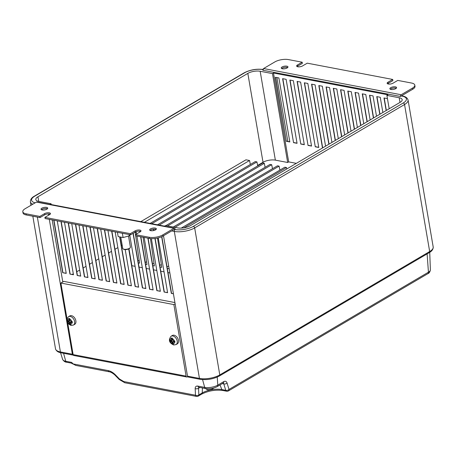 <?xml version="1.0" encoding="UTF-8"?>
<svg xmlns="http://www.w3.org/2000/svg" width="456" height="456" viewBox="0 0 456 456"><rect width="100%" height="100%" fill="white"/><g stroke="black" fill="none" stroke-linecap="round" stroke-linejoin="round"><path stroke-width="0.68" d="M174.078 335.217A4.868 3.198 -120.4 0 0 172.374 335.468L171.108 336.209A4.868 3.198 59.6 0 1 172.813 335.958A4.868 3.198 59.6 0 1 176.877 339.919A4.868 3.198 59.6 0 1 176.039 344.599L177.304 343.852A4.868 3.198 -120.4 0 0 178.142 339.178A4.868 3.198 -120.4 0 0 174.078 335.217M69.796 324.541L70.788 324.729L70.543 323.264A0.975 0.638 59.6 0 1 71.113 322.512L72.361 322.666L72.156 321.446L70.885 321.178A0.975 0.638 59.6 0 1 70.492 320.984A0.975 0.638 59.6 0 1 70.013 320.163A0.975 0.638 59.6 0 1 70.007 320.152L69.745 318.624L69.238 318.522L68.753 318.43L68.924 319.947A0.975 0.638 59.6 0 1 68.349 320.699L67.18 320.5L67.391 321.714L68.577 322.033A0.975 0.638 59.6 0 1 69.454 323.059L69.796 324.541L70.686 324.119L70.492 323.008A1.459 0.958 59.6 0 1 71.353 321.885L72.259 322.056L72.185 321.611L71.278 321.44A1.459 0.958 59.6 0 1 70.691 321.144A1.459 0.958 59.6 0 1 70.583 321.052M71.501 315.672A4.868 3.198 -120.4 0 0 69.796 315.922L68.531 316.669A4.868 3.198 59.6 0 1 70.235 316.418A4.868 3.198 59.6 0 1 74.299 320.38A4.868 3.198 59.6 0 1 73.462 325.054L74.727 324.313A4.868 3.198 -120.4 0 0 75.559 319.639A4.868 3.198 -120.4 0 0 71.501 315.672M130.171 247.75L129.795 248.195A3.409 1.282 170.3 0 1 129.173 248.691A3.409 1.282 170.3 0 1 123.661 249.244L123.16 248.947A3.893 1.465 -9.7 0 0 129.458 248.315A3.893 1.465 -9.7 0 0 130.171 247.75A3.893 1.465 -9.7 0 0 130.399 247.106L128.506 236.031M47.458 208.751A3.409 1.282 -9.7 0 0 42.037 209.355A3.409 1.282 -9.7 0 0 41.49 209.771M41.844 208.198A3.409 1.282 -9.7 0 0 41.017 209.258A3.409 1.282 -9.7 0 0 43.297 210.068A3.409 1.282 -9.7 0 0 46.911 209.167A3.409 1.282 -9.7 0 0 47.732 208.107A3.409 1.282 -9.7 0 0 45.457 207.298A3.409 1.282 -9.7 0 0 41.844 208.198M156.083 229.442A3.409 1.282 -9.7 0 0 150.662 230.052A3.409 1.282 -9.7 0 0 150.109 230.462M150.463 228.895A3.409 1.282 -9.7 0 0 149.642 229.949A3.409 1.282 -9.7 0 0 151.916 230.764A3.409 1.282 -9.7 0 0 155.53 229.858A3.409 1.282 -9.7 0 0 156.357 228.804A3.409 1.282 -9.7 0 0 154.077 227.989A3.409 1.282 -9.7 0 0 150.463 228.895M281.711 68.554A3.409 1.282 170.3 0 1 282.264 68.138A3.409 1.282 170.3 0 1 287.685 67.534M287.132 67.95A3.409 1.282 170.3 0 1 283.518 68.85A3.409 1.282 170.3 0 1 281.244 68.041A3.409 1.282 170.3 0 1 282.065 66.981A3.409 1.282 170.3 0 1 285.678 66.08A3.409 1.282 170.3 0 1 287.958 66.889A3.409 1.282 170.3 0 1 287.132 67.95M390.336 89.245A3.409 1.282 170.3 0 1 390.883 88.829A3.409 1.282 170.3 0 1 396.304 88.225M395.757 88.641A3.409 1.282 170.3 0 1 392.143 89.547A3.409 1.282 170.3 0 1 389.863 88.732A3.409 1.282 170.3 0 1 390.689 87.677A3.409 1.282 170.3 0 1 394.303 86.771A3.409 1.282 170.3 0 1 396.577 87.586A3.409 1.282 170.3 0 1 395.757 88.641M172.864 344.195L172.374 344.08L172.032 342.598A0.975 0.638 -120.4 0 0 171.16 341.572L169.968 341.259L169.757 340.039L170.932 340.239A0.975 0.638 -120.4 0 0 171.502 339.486L171.331 337.976L171.821 338.061L172.328 338.164L172.59 339.697A0.975 0.638 -120.4 0 0 172.59 339.709A0.975 0.638 -120.4 0 0 173.069 340.524A0.975 0.638 -120.4 0 0 173.462 340.723L174.733 340.985L174.944 342.205L173.69 342.057A0.975 0.638 -120.4 0 0 173.12 342.804L173.371 344.269L172.864 344.195M181.243 228.103L284.812 167.215L286.476 167.534L183.905 227.835M173.286 227.025L277.425 165.813L279.089 166.126L174.956 227.344M165.898 225.623L270.037 164.405L271.702 164.719L167.569 225.937M157.508 224.808L262.65 162.997L264.315 163.311L159.172 225.121M150.121 223.4L255.263 161.589L256.927 161.909L151.785 223.714M136.287 232.412L135.153 232.201L136.002 231.699M296.337 163.351L288.682 161.891L287.673 162.484L275.361 160.141A8.858 3.334 -9.7 0 0 263.021 162.268L257.629 165.437M122.157 245.077L121.336 245.556M117.865 247.597L114.969 249.301M111.498 251.341L108.608 253.04M105.131 255.081L102.241 256.785M98.77 258.826L95.874 260.524M92.403 262.565L89.507 264.269M86.036 266.31L83.14 268.008M79.669 270.055L76.773 271.753M73.302 273.794L72.293 274.392M128.991 248.794L131.881 265.711L135.079 266.321M139.029 267.073L142.318 267.7M146.268 268.453L149.562 269.08M153.507 269.832L156.801 270.459M160.751 271.212L164.04 271.839M167.99 272.591L169.86 272.945M67.71 322.899L73.131 354.608L186.099 376.126L173.867 304.579L60.899 283.056L66.992 318.704M384.214 98.017L386.34 110.443M387.446 98.633L383.992 97.972L386.147 110.557M382.869 112.484L380.264 97.265L376.753 96.592L379.78 114.296M376.969 96.638L379.973 114.182M376.502 116.223L373.025 95.885L369.508 95.213L373.413 118.041M369.73 95.253L373.606 117.927M370.135 119.968L365.78 94.5L362.269 93.833L367.046 121.78M362.491 93.873L367.24 121.666M363.768 123.707L358.541 93.121L355.03 92.454L360.679 125.525M355.247 92.494L360.873 125.411M357.401 127.452L351.297 91.741L347.785 91.075L354.312 129.265M348.008 91.114L354.506 129.156M351.034 131.197L344.058 90.362L340.546 89.695L347.951 133.009M340.763 89.735L348.145 132.895M344.668 134.936L336.813 88.983L333.302 88.316L341.584 136.754M333.524 88.356L341.778 136.64M338.306 138.681L329.574 87.603L326.063 86.936L335.217 140.494M326.279 86.976L335.411 140.38M331.94 142.42L322.335 86.224L318.818 85.557L328.85 144.238M319.04 85.597L329.044 144.124M325.573 146.165L315.09 84.844L311.579 84.178L322.483 147.978M311.801 84.217L322.677 147.864M307.851 83.465L304.34 82.798L315.278 146.792L318.79 147.459L307.851 83.465M304.557 82.838L315.278 146.792M315.472 146.678L318.761 147.305M300.607 82.086L297.095 81.419L308.034 145.413L311.545 146.08L300.607 82.086M297.318 81.459L308.034 145.413M308.227 145.299L311.522 145.926M293.368 80.706L289.856 80.039L300.795 144.033L304.306 144.7L293.368 80.706M290.073 80.079L300.795 144.033M300.988 143.919L304.277 144.546M286.123 79.327L282.612 78.66L293.55 142.654L297.061 143.321L286.123 79.327M282.834 78.7L293.55 142.654M293.744 142.54L297.038 143.167M278.884 77.947L275.373 77.281L286.311 141.274L289.822 141.941L278.884 77.947M275.589 77.32L286.311 141.274M286.505 141.16L289.794 141.787M276.912 77.571L287.827 141.411M154.949 238.505L164.097 292.028L167.608 292.701L158.243 237.901M153.358 229.214L153.592 230.565M161.652 236.738L171.336 293.407L173.422 293.807M174.922 302.567L63.743 281.386L60.899 283.056M52.183 219.9L62.791 281.945M147.875 238.129L156.853 290.649L160.369 291.321L151.363 238.642M140.636 236.749L149.614 289.269L153.125 289.942L144.147 237.422M139.684 231.169L139.832 232.041M133.049 233.358L142.375 287.89L145.886 288.562L136.908 236.043M136.555 233.974L136.156 231.642M128.706 248.93L135.13 286.51L138.641 287.183L129.709 234.931M119.643 236.881L127.891 285.131L131.402 285.804L125.212 249.592M111.669 231.232L120.646 283.752L124.157 284.424L115.18 231.899M104.43 229.852L113.407 282.372L116.918 283.039L107.941 230.519M97.185 228.473L106.162 280.993L109.679 281.66L100.702 229.14M89.946 227.094L98.924 279.613L102.435 280.28L93.457 227.761M82.707 225.714L91.684 278.234L95.196 278.901L86.218 226.381M75.462 224.335L84.44 276.855L87.951 277.522L78.974 225.002M68.223 222.955L77.201 275.475L80.712 276.142L71.734 223.622M60.979 221.576L69.956 274.096L73.467 274.763L64.49 222.243M53.74 220.197L62.717 272.716L66.228 273.383L57.251 220.864M49.305 219.353L72.361 354.215A1.459 0.952 100.8 0 0 73.034 355.093A1.459 0.952 100.8 0 0 73.296 355.087M129.823 234.692L129.293 235.815L123.097 237.536L118.167 236.596L117.437 232.332M50.188 214.189A3.409 1.282 -9.7 0 0 44.768 214.799L40.025 217.586L26.271 214.964A9.73 3.659 170.3 0 1 22.999 212.884L22.8 211.732A9.73 3.659 -9.7 0 0 26.072 213.807L26.271 214.964M149.374 238.414L149.175 237.257A9.73 3.659 -9.7 0 0 162.741 234.925L173.998 228.302A1.459 0.952 100.8 0 1 174.5 228.2A1.459 0.952 100.8 0 1 175.138 228.906L162.934 236.077A9.73 3.659 170.3 0 1 149.374 238.414L135.614 235.792L135.415 234.64L140.157 231.853A3.409 1.282 -9.7 0 0 140.984 230.793A3.409 1.282 -9.7 0 0 138.704 229.984A3.409 1.282 -9.7 0 0 135.09 230.884L130.348 233.671L44.899 217.392L45.098 218.549L130.547 234.829L130.348 233.671M140.71 231.437A3.409 1.282 -9.7 0 0 135.289 232.041L130.547 234.829M48.376 213.892L48.604 215.215M187.501 376.149L199.449 378.423A1.459 0.952 -79.2 0 0 200.121 379.301L188.174 377.026A1.459 0.952 -79.2 0 1 187.501 376.149L163.499 235.746M44.899 217.392L49.641 214.605A3.409 1.282 -9.7 0 0 50.462 213.55A3.409 1.282 -9.7 0 0 48.188 212.735A3.409 1.282 -9.7 0 0 44.574 213.642L39.832 216.429L26.072 213.807M149.175 237.257L135.415 234.64M22.8 211.732A9.73 3.659 -9.7 0 1 25.154 208.711L36.412 202.093A1.459 0.952 -79.2 0 1 36.913 201.991L174.5 228.2M40.025 217.586L39.832 216.429M392.696 79.447L307.247 63.167L302.51 65.955A3.409 1.282 170.3 0 1 298.891 66.861A3.409 1.282 170.3 0 1 296.617 66.046A3.409 1.282 170.3 0 1 297.437 64.991L302.18 62.204L288.42 59.582A9.73 3.659 -9.7 0 0 274.86 61.919L263.596 68.537L401.183 94.751L412.446 88.128A9.73 3.659 -9.7 0 0 414.795 85.112A9.73 3.659 -9.7 0 0 411.529 83.032L397.769 80.41L393.026 83.197A3.409 1.282 170.3 0 1 389.413 84.103A3.409 1.282 170.3 0 1 387.133 83.288A3.409 1.282 170.3 0 1 387.959 82.234L392.696 79.447L392.895 80.604L388.153 83.391A3.409 1.282 170.3 0 0 387.606 83.807M260.171 71.261A8.858 3.334 -9.7 0 0 247.83 73.387L37.951 196.77A8.858 3.334 -9.7 0 0 35.807 199.517A8.858 3.334 -9.7 0 0 38.783 201.404L51.095 203.752L50.086 204.339L164.502 226.142L165.511 225.549L177.823 227.892A8.858 3.334 -9.7 0 0 190.163 225.766L400.043 102.383A8.858 3.334 -9.7 0 0 402.186 99.636A8.858 3.334 -9.7 0 0 399.205 97.749L386.899 95.401L387.902 94.808L273.492 73.011L272.483 73.604L260.171 71.261L275.361 160.141M263.596 68.537A1.459 0.952 -79.2 0 0 262.855 70.247L400.442 96.455L412.646 89.285L412.446 88.128M297.084 66.559A3.409 1.282 170.3 0 1 297.637 66.143L302.379 63.355L302.18 62.204M414.795 85.112L414.994 86.264A9.73 3.659 170.3 0 1 412.646 89.285M401.183 94.751A1.459 0.952 100.8 0 0 400.442 96.455M63.578 353.292L65.749 361.266A1.944 1.271 -79.2 0 0 66.604 362.224C65.122 362.172 63.806 361.243 62.643 359.436A9.359 3.523 -9.7 0 0 65.749 361.266L71.649 362.389L73.137 363.922L108.237 370.608C110.734 371.127 113.145 372.563 115.476 374.912A2.434 0.336 135.8 0 0 115.254 375.419L119.204 379.477L124.841 382.761A2.434 1.59 100.8 0 1 123.775 381.564L195.476 395.221A2.434 1.476 -2.5 0 0 198.844 394.936L202.207 392.958A14.113 5.312 170.3 0 1 221.878 389.572L225.731 390.307L223.805 383.901A2.434 1.476 -16.7 0 0 227.077 383.04C226.432 381.319 225.338 380.84 223.788 381.604L217.803 385.12L217.227 377.089M108.237 370.608A2.434 1.59 100.8 0 0 109.303 371.805L75.645 365.393L73.137 363.922M227.077 383.04L229.003 389.447A2.434 1.476 163.3 0 1 225.731 390.307A2.434 1.59 -79.2 0 0 226.706 391.225A2.434 2.434 0 0 0 228.393 390.929A2.434 1.602 -120.4 0 0 229.003 389.447L428.44 272.203L427.118 253.889M222.289 383.61L223.805 383.901L223.218 383.068M115.476 374.912L119.426 378.976A2.434 0.336 135.8 0 0 119.204 379.477M199.893 387.463L198.554 388.25L198.839 387.264M226.706 391.225L222.853 390.49C215.374 389.561 208.289 390.781 201.598 394.149L198.235 396.127A2.434 1.602 -120.4 0 0 198.844 394.936L198.554 388.25A2.434 1.476 177.5 0 1 195.185 388.535L195.476 395.221A2.434 1.59 100.8 0 0 196.547 396.418L124.841 382.761M129.293 235.815L129.076 234.549M123.097 237.536L122.368 233.272M120.789 237.097L122.727 248.417A3.893 1.465 -9.7 0 0 123.16 248.947M186.099 376.126A1.459 0.952 100.8 0 0 186.772 377.004L73.804 355.486A1.459 0.952 -79.2 0 1 73.131 354.608M186.772 377.004A1.459 0.952 100.8 0 0 187.273 376.901L187.684 376.662M173.867 304.579L175.138 303.833M173.4 293.653L171.336 293.407M171.53 293.293L161.846 236.647M167.58 292.541L164.097 292.028M164.291 291.914L155.154 238.477M153.797 230.519L153.569 229.186M160.341 291.162L156.853 290.649M157.046 290.535L148.097 238.174M153.096 289.782L149.614 289.269M149.807 289.155L140.858 236.795M140.026 231.927L139.901 231.198M145.857 288.403L142.375 287.89M142.563 287.776L133.243 233.244M138.618 287.023L135.13 286.51M135.324 286.396L128.905 248.839M131.374 285.644L127.891 285.131M128.085 285.017L119.86 236.92M124.135 284.265L120.646 283.752M120.84 283.638L111.891 231.272M116.89 282.885L113.407 282.372M113.601 282.258L104.646 229.892M109.651 281.506L106.162 280.993M106.356 280.879L97.407 228.513M102.406 280.126L98.924 279.613M99.117 279.5L90.168 227.134M95.167 278.747L91.684 278.234M91.873 278.12L82.924 225.754M87.928 277.368L84.44 276.855M84.634 276.741L75.685 224.375M80.683 275.988L77.201 275.475M77.395 275.361L68.44 222.995M73.444 274.609L69.956 274.096M70.15 273.982L61.201 221.616M66.2 273.229L62.717 272.716M62.911 272.602L53.956 220.237M288.682 161.891L273.492 73.011M287.673 162.484L272.483 73.604M389.179 108.773L386.899 95.401M51.232 204.562L51.095 203.752M69.967 319.93A1.459 0.958 59.6 0 1 69.967 319.912A1.459 0.958 59.6 0 1 69.962 319.895L69.745 318.624M72.259 322.056L72.361 322.666M70.686 324.119L70.788 324.729M69.774 318.79L69.409 318.715L69.603 319.827A1.459 0.958 59.6 0 1 68.742 320.956L67.836 320.785L67.915 321.229L68.816 321.4A1.459 0.958 59.6 0 1 70.133 322.939L70.321 324.051M67.915 321.229L67.391 321.714M67.836 320.785L67.18 320.5M69.409 318.715L68.753 318.43M173.16 340.592A1.459 0.958 -120.4 0 0 173.269 340.689A1.459 0.958 -120.4 0 0 173.856 340.98L174.762 341.151L174.836 341.595L173.93 341.424A1.459 0.958 -120.4 0 0 173.075 342.553L173.263 343.664L172.904 343.59L172.71 342.484A1.459 0.958 -120.4 0 0 171.399 340.94L170.493 340.769L170.419 340.324L171.319 340.495A1.459 0.958 -120.4 0 0 172.18 339.372L171.992 338.261L171.331 337.976M171.992 338.261L172.328 338.164M172.351 338.329L172.539 339.441A1.459 0.958 -120.4 0 0 172.545 339.458A1.459 0.958 -120.4 0 0 172.545 339.475L172.59 339.709M174.836 341.595L174.944 342.205M173.263 343.664L173.371 344.269M172.904 343.59L172.374 344.08M170.493 340.769L169.968 341.259M170.419 340.324L169.757 340.039M250.333 164.485L249.546 160.501L245.961 159.817L140.819 221.627M256.927 161.909L257.72 165.893M264.315 163.311L265.107 167.301M271.702 164.719L272.494 168.709M279.089 166.126L279.881 170.116M286.476 167.534L286.761 168.976M169.056 268.242L169.13 268.766L167.278 268.413M157.548 238.066L161.743 267.358L160.039 267.034M150.434 238.568L154.356 265.951L152.794 265.654M143.053 237.211L146.969 264.543L145.555 264.275M135.153 232.201L135.495 234.595M135.671 235.803L139.587 263.14L138.31 262.895M249.546 160.501L144.398 222.311M139.177 260.302L137.986 261.003M146.564 261.71L145.247 262.485M153.951 263.118L152.509 263.967M161.338 264.526L159.765 265.449M168.663 265.962L167.027 266.931M67.744 321.873A2.918 1.921 -120.4 0 0 69.631 324.085M68.748 318.921A2.918 1.921 -120.4 0 0 67.516 320.539M170.322 341.413A2.918 1.921 -120.4 0 0 172.208 343.625M171.325 338.46A2.918 1.921 -120.4 0 0 170.094 340.079M174.3 340.883A2.918 1.921 -120.4 0 0 172.414 338.671M173.297 343.83A2.918 1.921 -120.4 0 0 174.528 342.217M71.723 321.337A2.918 1.921 -120.4 0 0 69.831 319.126M70.714 324.29A2.918 1.921 -120.4 0 0 71.951 322.671M73.034 355.093L61.087 352.813A1.459 0.952 -79.2 0 1 60.414 351.941L72.361 354.215M174.317 229.391L175.041 229.528A13.138 4.942 -9.7 0 0 193.35 226.37A1.459 0.958 -120.4 0 1 194.666 227.915L219.792 374.923L429.672 251.541L404.546 104.532L194.666 227.915A14.598 5.495 170.3 0 1 174.317 231.42L171.712 230.918M200.121 379.301C206.927 380.201 213.368 379.096 219.444 375.972A1.459 0.958 59.6 0 0 219.792 374.923A14.598 5.495 -9.7 0 1 199.449 378.423L174.317 231.42A1.459 0.952 -79.2 0 1 175.041 229.528M37.358 217.073L60.414 351.941A14.598 5.495 -9.7 0 1 55.507 348.823L32.838 216.212M32.809 204.208A14.598 5.495 170.3 0 1 30.375 201.814L30.968 205.291M219.444 375.972L429.324 252.59A1.459 0.958 59.6 0 0 429.672 251.541A14.598 5.495 -9.7 0 0 433.2 247.01L408.069 100.001A14.598 5.495 170.3 0 1 404.546 104.532A1.459 0.958 -120.4 0 0 403.229 102.993A13.138 4.942 -9.7 0 0 401.987 96.113L401.263 95.977M173.998 228.302L36.412 202.093M193.35 226.37L403.229 102.993M262.907 69.614A13.138 4.942 -9.7 0 0 244.644 72.778L34.764 196.16A13.138 4.942 -9.7 0 0 35.129 202.846M401.987 96.113A1.459 0.952 -79.2 0 1 402.488 96.011C405.504 96.524 407.362 97.852 408.069 100.001M244.644 72.778A1.459 0.958 -120.4 0 0 244.131 72.852C250.213 69.734 256.654 68.622 263.454 69.523M34.764 196.16A1.459 0.958 -120.4 0 0 34.251 196.234L244.131 72.852M387.959 82.234L388.153 83.391M297.437 64.991L297.637 66.143M162.741 234.925L162.934 236.077M135.09 230.884L135.289 232.041M44.574 213.642L44.768 214.799M430.384 269.878C429.957 272.032 429.107 273.304 427.831 273.685A2.434 1.602 -120.4 0 0 428.44 272.203A7.98 3.004 -9.7 0 0 430.384 269.878L429.729 252.345M205.753 388.58A2.434 1.59 -79.2 0 1 204.687 387.383A9.416 3.54 -9.7 0 0 217.803 385.12A2.434 1.602 -120.4 0 1 217.193 386.608C213.596 388.478 209.783 389.139 205.753 388.58L198.896 387.275A2.434 1.59 -79.2 0 1 197.83 386.078L204.687 387.383L202.567 379.603M119.426 378.976L123.775 381.564M197.83 386.078C196.103 385.873 195.219 386.694 195.185 388.535M220.003 384.955L221.878 389.572A2.434 1.59 -79.2 0 0 222.853 390.49M202.458 387.953L202.207 392.958A2.434 1.602 -120.4 0 1 201.598 394.149M109.303 371.805L109.303 371.805C111.526 371.971 115.402 375.339 115.254 375.419M217.193 386.608L223.178 383.086A2.434 1.602 -120.4 0 0 223.788 381.604M400.003 102.406L399.205 97.749M38.737 201.398L37.951 196.77M263.021 162.268L247.83 73.387M71.278 321.44L70.885 321.178M71.353 321.885L71.113 322.512M70.133 322.939L69.454 323.059M68.816 321.4L68.577 322.033M68.742 320.956L68.349 320.699M69.603 319.827L68.924 319.947M172.18 339.372L171.502 339.486M173.856 340.98L173.462 340.723M173.93 341.424L173.69 342.057M172.71 342.484L172.032 342.598M171.399 340.94L171.16 341.572M171.319 340.495L170.932 340.239M68.531 316.669C65.635 320.363 66.49 323.287 71.085 325.442L73.462 325.054M214.052 387.936L211.55 389.464L209.019 389.891L207.429 389.766L205.382 388.506M171.108 336.209C168.218 339.908 169.068 342.832 173.668 344.981L176.039 344.599M401.519 95.828L402.488 96.011M34.251 196.234C31.646 197.67 30.358 199.528 30.375 201.814M62.643 359.436L60.551 352.705M429.324 252.59C431.929 251.159 433.223 249.295 433.2 247.01M61.087 352.813C58.072 352.311 56.213 350.977 55.507 348.823M427.831 273.685L228.393 390.929M196.547 396.418A2.434 2.434 0 0 0 198.235 396.127M73.467 364.236L71.182 363.096M66.604 362.224L72.595 363.364"/></g></svg>
